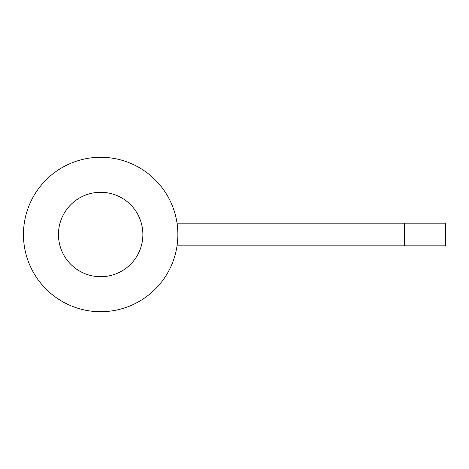<?xml version="1.0" encoding="UTF-8"?>
<svg xmlns="http://www.w3.org/2000/svg" width="469" height="469" viewBox="0 0 469 469"><rect width="100%" height="100%" fill="white"/><g stroke="black" fill="none" stroke-linecap="round" stroke-linejoin="round"><path stroke-width="0.7" d="M23.45 234.5A77.215 77.215 0 0 1 100.665 157.285A77.215 77.215 0 0 1 177.874 234.5A77.215 77.215 0 0 1 100.665 311.715A77.215 77.215 0 0 1 23.45 234.5M142.875 234.5A42.21 42.21 0 0 1 100.665 276.71A42.21 42.21 0 0 1 58.455 234.5A42.21 42.21 0 0 1 100.665 192.29A42.21 42.21 0 0 1 142.875 234.5M177.042 245.826L445.55 245.826L445.55 223.174L177.042 223.174M404.372 245.826L404.372 223.174"/></g></svg>
